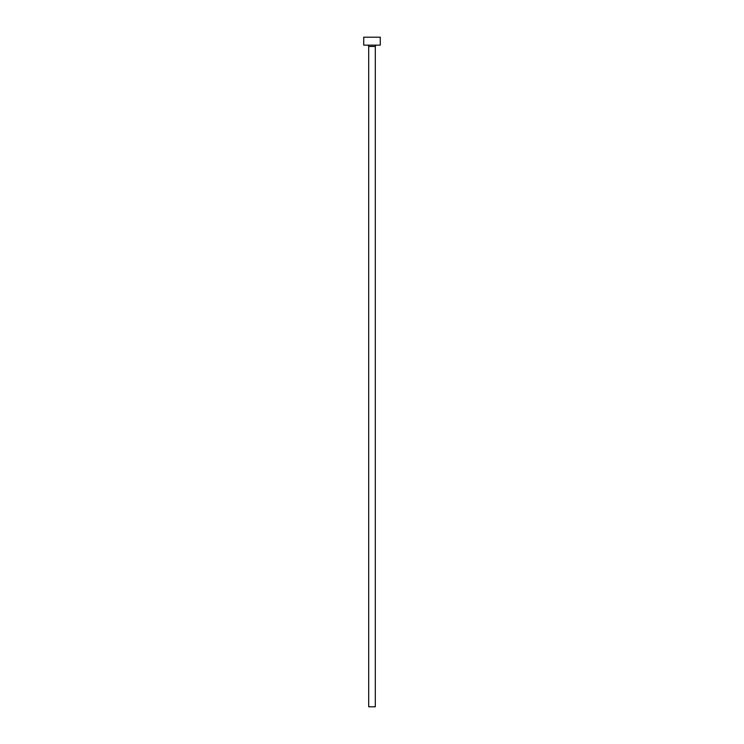 <?xml version="1.0" encoding="UTF-8"?>
<svg xmlns="http://www.w3.org/2000/svg" width="744" height="744" viewBox="0 0 744 744"><rect width="100%" height="100%" fill="white"/><g stroke="black" fill="none" stroke-linecap="round" stroke-linejoin="round"><path stroke-width="1.12" d="M375.311 46.463A1.321 1.321 0 0 1 376.631 45.142A1.321 1.321 0 0 0 375.311 46.463L368.689 46.463L368.689 706.8L375.311 706.8L375.311 46.463L375.311 706.8L368.689 706.8L368.689 46.463A1.321 1.321 0 0 0 367.369 45.142A1.321 1.321 0 0 1 368.689 46.463L375.311 46.463M363.732 37.2L363.732 45.142L380.268 45.142L380.268 37.2L363.732 37.2L363.732 45.142L380.268 45.142L380.268 37.2L363.732 37.2"/></g></svg>
